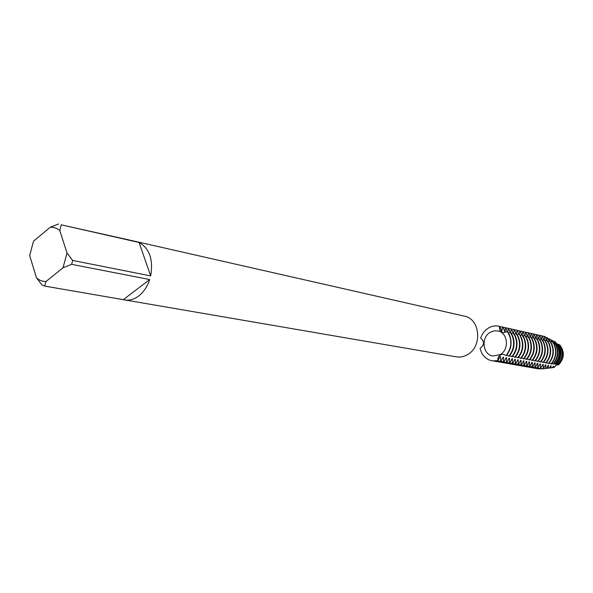 <?xml version="1.0" encoding="UTF-8"?>
<svg xmlns="http://www.w3.org/2000/svg" width="593" height="593" viewBox="0 0 593 593"><rect width="100%" height="100%" fill="white"/><g stroke="black" fill="none" stroke-linecap="round" stroke-linejoin="round"><path stroke-width="0.89" d="M136.375 241.618L61.168 224.806L139.073 242.485C149.51 248.378 153.387 259.519 150.696 275.915L72.68 260.446L71.62 264.337L149.703 279.54C147.309 286.656 143.625 292.156 138.651 296.033C134.137 299.376 129.533 300.681 124.841 299.932L44.623 286.078L42.096 285.114L36.514 277.835L29.65 255.605L33.527 241.195L50.131 227.327C53.704 227.045 56.928 228.135 59.804 230.603L61.168 224.806M136.464 241.64L464.363 316.143C480.115 318.752 482.665 346.223 467.773 354.458C464.082 356.689 460.242 357.483 456.254 356.845L124.841 299.932M44.623 286.078L46.069 281.46C42.496 281.601 39.308 280.393 36.514 277.835M46.069 281.46L63.021 267.769L71.62 264.337M72.68 260.446L67.016 253.026L63.021 267.769M67.016 253.026L59.804 230.603M149.703 279.54L123.418 299.613M139.073 242.485L150.696 275.915M58.611 223.946L50.131 227.327M500.233 354.592L492.879 356.045C482.695 354.725 480.738 337.602 490.115 332.369L493.917 330.879L497.89 330.931C507.853 332.51 509.572 349.499 500.233 354.592M510.062 332.169L511.989 335.356C514.954 342.85 513.886 349.781 508.801 356.148L509.231 356.23C514.316 349.87 515.384 342.939 512.426 335.453L510.499 332.258L508.416 332.91M499.78 326.528L502.056 326.876M557.383 364.354L558.821 364.643L556.064 365.221L554.388 367.267L553.321 367.43L553.751 366.333L553.365 366.266L552.35 367.571L550.608 367.808L551.149 365.859L550.764 365.792L549.259 367.986L548.021 368.142L548.525 365.384L548.14 365.31L546.309 368.357L545.516 368.453L545.886 364.903L545.493 364.828L543.262 368.713L543.218 364.413L540.393 368.209L540.534 363.924L540.141 363.85L537.688 367.734L537.829 363.427L537.436 363.361L535.368 367.326L534.968 367.252L535.101 362.931L534.708 362.857L532.625 366.837L532.217 366.77L532.358 362.434L531.951 362.36L529.86 366.355L529.453 366.281L529.586 361.923L529.178 361.849L527.073 365.866L526.666 365.792L526.792 361.411L526.384 361.337L524.264 365.37L523.856 365.295L523.975 360.9L523.567 360.826L521.432 364.865L521.017 364.799L521.136 360.381L520.721 360.307L518.578 364.369L518.163 364.295L518.275 359.862L517.859 359.781L515.702 363.857L515.28 363.783L515.391 359.336L514.969 359.254L512.804 363.346L512.374 363.272L512.485 358.802L512.055 358.728L509.876 362.834L509.446 362.753L509.55 358.268L509.12 358.187L506.926 362.316L506.496 362.234L506.592 357.727L506.163 357.646L503.954 361.789L503.516 361.708L503.613 357.186L503.175 357.105L500.959 361.263L500.514 361.181L500.611 356.638L500.166 356.556L497.712 360.685C497.831 356.415 499.788 354.295 503.59 354.31L506.237 355.674C511.336 349.284 512.404 342.331 509.439 334.808L507.504 331.606L503.123 332.777C500.299 331.813 499.106 329.664 499.551 326.328L499.158 326.224M497.712 360.685L492.138 360.855C485.852 359.425 481.835 355.274 480.078 348.395C484.459 345.022 484.644 341.59 480.641 338.114C482.109 333.807 484.629 330.494 488.209 328.181C491.664 326.076 495.281 325.416 499.047 326.202L499.551 326.328M513.027 332.814L514.954 335.994C517.911 343.458 516.851 350.367 511.774 356.704L512.211 356.786C517.281 350.448 518.341 343.547 515.384 336.09L513.464 332.91L511.403 333.555M502.79 327.203L505.043 327.551M515.977 333.459L517.897 336.631C520.839 344.066 519.787 350.937 514.731 357.253L515.161 357.334C520.217 351.019 521.269 344.155 518.319 336.72L516.399 333.555L514.361 334.193M505.77 327.87L508.008 328.211M519.32 334.193L520.81 337.254C523.752 344.659 522.7 351.508 517.659 357.794L518.082 357.875C523.122 351.59 524.175 344.748 521.232 337.35L519.32 334.193L519.898 330.887L520.313 330.983L519.616 330.812M518.89 334.104L517.296 334.83M508.727 328.529L510.944 328.87M521.788 334.734L523.701 337.877C526.636 345.259 525.591 352.072 520.565 358.335L520.988 358.409C526.013 352.153 527.058 345.341 524.123 337.973L522.211 334.83L520.202 335.46M511.663 329.182L513.857 329.523M524.657 335.364L526.569 338.499C529.497 345.845 528.459 352.635 523.449 358.869L523.864 358.943C528.874 352.716 529.912 345.934 526.984 338.588L525.072 335.46L523.093 336.083M514.576 329.834L516.748 330.175M527.503 335.994L529.408 339.107C532.336 346.431 531.298 353.191 526.302 359.395L526.717 359.477C531.713 353.272 532.744 346.512 529.823 339.196L527.918 336.083L525.954 336.698M517.459 330.479L519.898 330.887M530.335 336.609L532.232 339.715C535.153 347.009 534.123 353.739 529.141 359.921L529.549 359.995C534.53 353.821 535.561 347.09 532.64 339.804L530.742 336.698L528.793 337.313M520.32 331.116L522.455 331.45M533.129 337.224L535.027 340.323C537.94 347.58 536.917 354.288 531.951 360.44L532.358 360.522C537.325 354.369 538.348 347.668 535.435 340.404L533.537 337.313L531.61 337.921M523.159 331.746L525.279 332.087M535.909 337.832L537.807 340.916C540.712 348.15 539.689 354.829 534.738 360.959L535.145 361.033C540.09 354.911 541.112 348.232 538.207 341.005L536.317 337.921L534.397 338.529M525.976 332.376L528.074 332.71M538.666 338.44L540.557 341.509C543.455 348.714 542.439 355.37 537.503 361.471L537.903 361.545C542.84 355.452 543.855 348.803 540.957 341.598L539.067 338.529L537.169 339.129M528.771 333.007L530.846 333.333M541.402 339.04L543.284 342.102C546.183 349.277 545.167 355.904 540.245 361.982L540.646 362.056C545.567 355.985 546.576 349.359 543.685 342.183L541.802 339.129L539.919 339.722M531.543 333.622L533.604 333.948M544.115 339.633L545.997 342.68C548.888 349.833 547.88 356.437 542.973 362.486L543.366 362.56C548.273 356.512 549.281 349.914 546.39 342.769L544.507 339.722L542.647 340.315M534.293 334.237L536.331 334.563M545.145 337.298L547.05 337.662L546.828 340.226L548.681 343.258C551.572 350.389 550.563 356.964 545.671 362.983L546.064 363.057C550.956 357.038 551.957 350.463 549.074 343.347L547.198 340.308L545.352 340.901M537.021 334.845L538.844 335.127M549.481 340.812L551.349 343.836C554.225 350.93 553.232 357.483 548.355 363.479L548.74 363.553C553.617 357.557 554.618 351.012 551.735 343.918L549.867 340.893L548.036 341.479M539.726 335.453L541.728 335.771M552.127 341.39L553.995 344.407C556.871 351.479 555.871 358.002 551.008 363.976L551.371 364.006C556.212 358.061 557.205 351.56 554.344 344.518L552.483 341.516L550.697 342.057M542.417 336.053L545.078 336.594L546.405 340.449M544.3 336.35L544.878 336.49M553.291 342.643L554.077 342.331L555.9 345.259C558.658 352.049 557.694 358.298 553.002 364.013L553.61 364.035C558.25 358.402 559.214 352.242 556.493 345.541L554.077 342.324M547.057 337.662L547.821 338.069L549.059 341.042M555.893 343.214L557.739 346.134C560.385 352.665 559.429 358.646 554.863 364.095L555.73 364.154C560.252 358.847 561.215 352.976 558.621 346.557L556.745 343.614L555.248 343.399M547.939 338.618L550.667 339.574L551.683 341.635M557.62 344.007L559.562 347.001C562.105 353.324 561.134 359.076 556.627 364.25L557.702 364.406C562.216 359.402 563.224 353.791 560.733 347.557L558.68 344.466L557.124 344.088M550.808 339.959L553.654 341.123L554.537 342.554L554.915 342.635L554.596 341.612L555.626 342.139L556.264 343.391M558.821 364.643C564.462 358.15 564.788 351.567 559.792 344.904L559.236 344.689L561.371 347.861C563.832 354.058 562.801 359.603 558.258 364.51M553.766 341.353L554.596 341.612M554.388 367.26L551.705 367.801M506.815 355.029L508.801 356.148M509.795 355.585L511.774 356.704M512.76 356.134L514.731 357.253M515.71 356.689L517.659 357.794M518.63 357.231L520.565 358.335M521.529 357.779L523.449 358.869M524.405 358.313L526.302 359.395M527.259 358.847L529.141 359.921M530.083 359.373L531.951 360.44M532.892 359.899L534.738 360.959M535.679 360.425L537.503 361.471M538.437 360.937L540.245 361.982M541.172 361.448L542.973 362.486M543.885 361.96L545.671 362.983M546.583 362.464L548.355 363.479M549.259 362.96L551.008 363.976M551.868 363.442L553.002 364.013M553.892 363.724L554.863 364.095M555.834 364.058L556.627 364.25M499.773 326.372L501.53 330.983L501.967 331.079L502.345 326.951M502.782 327.047L504.962 331.732L505.332 327.618M505.762 327.714L507.104 331.717M507.771 331.954L508.29 328.285M508.72 328.381L509.965 332.221M510.692 332.517L511.233 328.945M511.655 329.041L512.908 332.888M513.59 333.081L514.146 329.597M514.568 329.693L515.821 333.548M516.473 333.644L517.029 330.242M517.452 330.338L518.719 334.207M520.313 330.983L521.588 334.852M522.174 334.823L522.744 331.524M523.152 331.62L524.434 335.497M525.005 335.445L525.561 332.154M525.969 332.25L527.259 336.135M527.807 336.061L528.363 332.784M528.763 332.873L530.06 336.765M530.587 336.668L531.135 333.407M531.536 333.496L532.84 337.395M533.352 337.276L533.885 334.022M534.286 334.111L535.598 338.017M536.087 337.877L536.621 334.637M537.013 334.726L538.333 338.633M538.807 338.47L539.333 335.245M539.726 335.334L541.046 339.24M541.498 339.063L542.017 335.846M542.41 335.934L543.737 339.848M544.174 339.648L544.685 336.446M549.466 340.819L549.474 338.944M552.083 341.42L551.979 340.256M553.321 367.43L552.239 367.704L553.106 367.608M554.455 342.443L554.915 342.635M553.743 366.333L553.091 366.57M549.659 368.023L552.35 367.571M552.32 341.435C557.287 349.04 556.909 356.563 551.201 364.013M504.435 331.509L504.962 331.732M507.289 331.554C512.434 339.641 512.011 347.668 506.014 355.637M501.433 330.85L501.967 331.079M550.608 367.808L547.813 368.216M551.149 365.859L550.482 366.096M547.072 368.335L549.259 367.986M548.021 368.142L545.367 368.498M548.525 365.384L547.858 365.622M544.47 368.646L546.294 368.357M545.516 368.453L542.966 368.779M545.879 364.903L545.212 365.14M541.935 368.95L543.47 368.69M543.069 368.683L536.583 368.564M543.218 364.413L542.543 364.658M535.234 368.379L540.779 368.275M540.393 368.209L533.885 368.097M540.534 363.924L539.852 364.169M532.514 367.905L538.081 367.801M537.688 367.734L531.158 367.616M537.829 363.427L537.139 363.679M529.779 367.43L535.368 367.326M534.968 367.252L528.415 367.134M535.101 362.931L534.412 363.183M527.021 366.948L532.625 366.837M532.217 366.77L525.643 366.652M532.358 362.427L531.654 362.686M524.242 366.459L529.86 366.355M529.453 366.281L522.856 366.163M529.586 361.923L528.882 362.182M521.447 365.97L527.073 365.866M526.666 365.792L520.046 365.673M526.792 361.411L526.08 361.671M518.623 365.481L524.264 365.37M523.856 365.295L517.207 365.177M523.975 360.9L523.256 361.159M515.777 364.984L521.432 364.865M521.017 364.799L514.346 364.673M521.136 360.381L520.417 360.648M512.901 364.48L518.578 364.369M518.163 364.295L511.47 364.169M518.275 359.862L517.548 360.129M510.01 363.976L515.702 363.857M515.28 363.783L508.564 363.665M515.391 359.336L514.657 359.603M507.089 363.465L512.804 363.346M512.374 363.272L505.636 363.153M512.485 358.802L511.737 359.076M504.154 362.953L509.876 362.834M509.446 362.753L502.679 362.634M509.55 358.268L508.801 358.543M501.189 362.434L506.926 362.316M506.496 362.234L499.706 362.115M506.592 357.727L505.836 358.002M498.194 361.908L503.954 361.789M503.516 361.708L496.704 361.589M503.613 357.186L502.849 357.46M495.185 361.382L500.959 361.263M500.514 361.181L493.672 361.055M500.603 356.638L499.832 356.919M492.257 360.878L497.935 360.729M543.262 368.713L537.829 368.831M502.278 326.928L501.841 326.825M505.266 327.595L504.828 327.499M508.223 328.263L507.793 328.166M511.159 328.915L510.729 328.819M514.072 329.567L513.649 329.478M516.955 330.219L516.54 330.123M519.824 330.857L519.409 330.768M522.663 331.494L522.248 331.405M525.48 332.132L525.072 332.036M528.274 332.755L527.874 332.666M531.054 333.377L530.646 333.288M533.804 333.992L533.404 333.903M536.532 334.608L536.131 334.519M541.928 335.816L541.535 335.727M545.983 368.423L545.226 368.512M548.718 368.112L547.584 368.246M551.423 367.801L549.919 367.971M495.4 361.426L494.962 361.345M498.416 361.952L497.979 361.871M501.404 362.471L500.966 362.397M504.369 362.99L503.939 362.916M507.304 363.502L506.882 363.427M510.225 364.013L509.795 363.939M513.115 364.517L512.693 364.443M515.984 365.021L515.562 364.947M518.823 365.518L518.415 365.444M521.647 366.007L521.24 365.94M524.449 366.496L524.042 366.43M527.229 366.985L526.821 366.911M529.979 367.467L529.579 367.393M532.714 367.942L532.321 367.875M535.427 368.416L535.034 368.349"/></g></svg>
